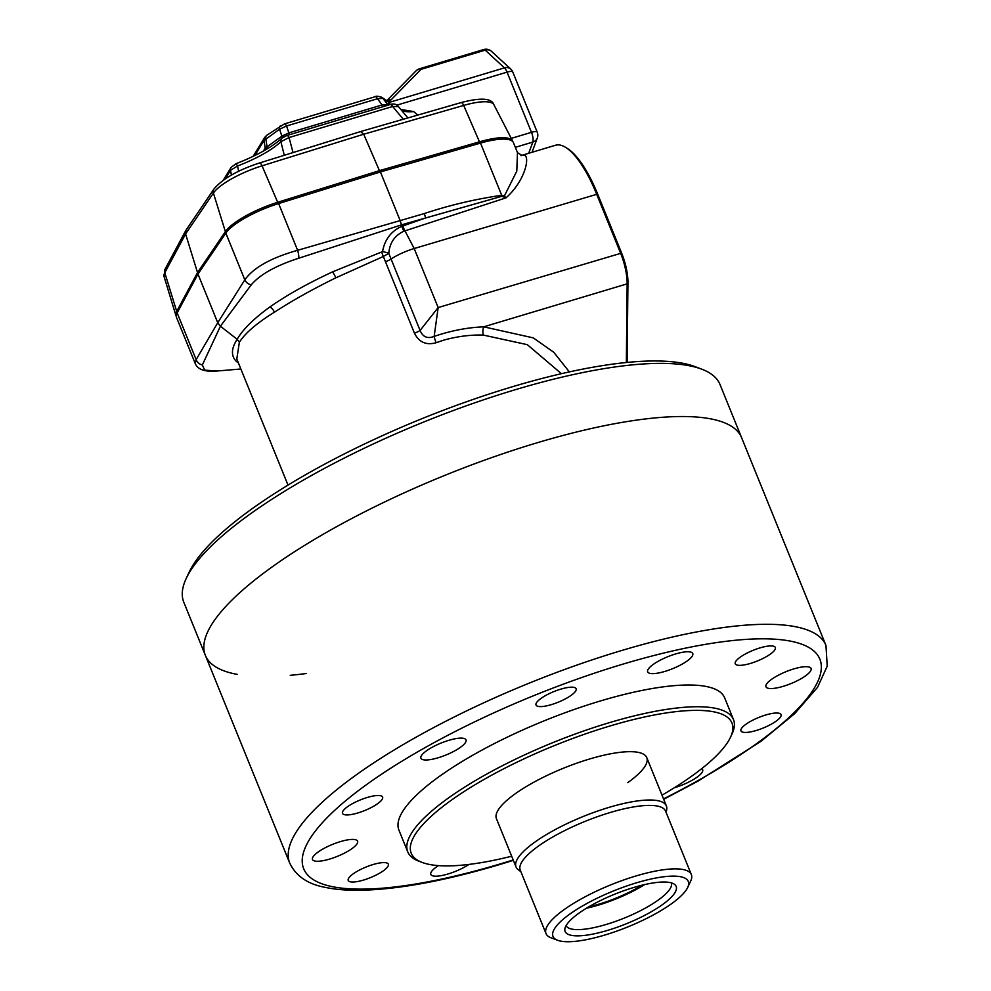 <?xml version="1.0" encoding="UTF-8"?>
<svg xmlns="http://www.w3.org/2000/svg" width="991" height="991" viewBox="0 0 991 991"><rect width="100%" height="100%" fill="white"/><g stroke="black" fill="none" stroke-linecap="round" stroke-linejoin="round"><path stroke-width="1.49" d="M662.013 795.166A173.078 45.883 157.9 0 0 730.516 737.217A173.078 45.883 157.9 0 0 609.403 726.155A173.078 45.883 157.9 0 0 449.369 801.62A173.078 45.883 157.9 0 0 422.154 862.43A173.078 45.883 157.9 0 0 511.678 856.212M422.154 862.43L418.846 861.179A175.779 46.602 -22.1 0 1 407.747 851.851A175.779 46.602 -22.1 0 1 609.007 722.773A175.779 46.602 -22.1 0 1 733.476 719.59A175.779 46.602 -22.1 0 1 732.027 734.009L730.516 737.217M438.146 757.768A24.341 6.454 157.9 0 0 466.018 739.893A24.341 6.454 157.9 0 0 448.787 740.339A24.341 6.454 157.9 0 0 420.915 758.214A24.341 6.454 157.9 0 0 438.146 757.768M664.887 671.415A24.341 6.454 157.9 0 0 692.759 653.54A24.341 6.454 157.9 0 0 675.528 653.973A24.341 6.454 157.9 0 0 647.656 671.848A24.341 6.454 157.9 0 0 664.887 671.415M783.212 686.329A24.341 6.454 157.9 0 0 811.072 668.454A24.341 6.454 157.9 0 0 793.841 668.9A24.341 6.454 157.9 0 0 765.969 686.775A24.341 6.454 157.9 0 0 783.212 686.329M674.351 787.734A24.341 6.454 157.9 0 0 674.784 787.61A24.341 6.454 157.9 0 0 702.656 769.734A24.341 6.454 157.9 0 0 701.665 768.706M438.431 865.614A24.341 6.454 157.9 0 0 430.812 874.409A24.341 6.454 157.9 0 0 448.043 873.975A24.341 6.454 157.9 0 0 469.028 864.412M329.73 859.048A24.341 6.454 157.9 0 0 357.59 841.186A24.341 6.454 157.9 0 0 340.359 841.619A24.341 6.454 157.9 0 0 312.487 859.494A24.341 6.454 157.9 0 0 329.73 859.048M551.343 704.638A21.641 5.735 157.9 0 0 576.118 688.745A21.641 5.735 157.9 0 0 560.795 689.141A21.641 5.735 157.9 0 0 536.032 705.022A21.641 5.735 157.9 0 0 551.343 704.638M750.559 663.388A21.641 5.735 157.9 0 0 775.334 647.495A21.641 5.735 157.9 0 0 760.01 647.891A21.641 5.735 157.9 0 0 735.248 663.784A21.641 5.735 157.9 0 0 750.559 663.388M756.269 730.478A21.641 5.735 157.9 0 0 781.044 714.585A21.641 5.735 157.9 0 0 765.733 714.982A21.641 5.735 157.9 0 0 740.958 730.862A21.641 5.735 157.9 0 0 756.269 730.478M363.548 880.058A21.641 5.735 157.9 0 0 388.323 864.177A21.641 5.735 157.9 0 0 373 864.561A21.641 5.735 157.9 0 0 348.225 880.454A21.641 5.735 157.9 0 0 363.548 880.058M357.838 812.967A21.641 5.735 157.9 0 0 382.613 797.086A21.641 5.735 157.9 0 0 367.289 797.47A21.641 5.735 157.9 0 0 342.514 813.363A21.641 5.735 157.9 0 0 357.838 812.967M407.747 851.851L398.915 830.111A175.779 46.602 -22.1 0 1 600.187 701.033A175.779 46.602 -22.1 0 1 724.656 697.837L733.476 719.59M520.87 871.684L518.281 869.751A81.126 21.505 -22.1 0 1 516.038 866.976L496.429 818.653A81.126 21.505 -22.1 0 1 589.311 759.081A81.126 21.505 -22.1 0 1 646.764 757.607A81.126 21.505 -22.1 0 1 627.737 782.642M237.332 674.4A289.36 76.716 -22.1 0 1 205.385 655.398A289.36 76.716 -22.1 0 1 536.701 442.915A289.36 76.716 -22.1 0 1 741.59 437.663L720.011 384.52A289.36 76.716 157.9 0 0 701.739 369.172A289.36 76.716 157.9 0 0 515.122 389.76A289.36 76.716 157.9 0 0 186.197 578.509A289.36 76.716 157.9 0 0 183.806 602.243L205.385 655.398A289.36 76.716 -22.1 0 1 536.701 442.915A289.36 76.716 -22.1 0 1 741.59 437.663L825.961 645.438A289.36 76.716 -22.1 0 0 621.072 650.691A289.36 76.716 -22.1 0 0 289.756 863.173C295.999 876.032 307.644 884.059 324.714 887.267C335.838 889.67 348.956 890.649 364.081 890.178C401.553 888.865 446.891 880.281 500.121 864.412L513.35 860.337M561.414 373.681L527.323 344.67L483.298 335.069C470.564 334.698 457.396 336.383 443.795 340.124L436.189 342.7C426.316 345.475 419.069 342.316 414.436 333.187L383.344 256.483L335.85 277.814C312.165 289.471 291.676 300.942 274.383 312.239C257.053 322.942 245.384 332.926 239.376 342.205L236.799 358.99M626.349 362.508L627.154 283.847A32.455 10.554 -106.7 0 0 620.502 252.928L596.532 193.902A81.126 26.373 -106.7 0 0 565.626 147.374L567.36 148.452A79.503 25.84 73.3 0 1 597.647 194.05L621.617 253.077A30.832 10.021 73.3 0 1 627.935 282.447L627.117 362.433M251.231 284.863L220.411 326.237L237.146 339.281C242.857 329.446 253.746 318.681 269.825 306.987C286.907 295.07 307.817 283.364 332.542 271.868L382.551 251.615C384.706 239.587 391.111 231.163 401.764 226.332L401.466 224.87L298.848 258.193C275.907 265.588 260.038 274.482 251.231 284.863A8.114 7.061 26.4 0 1 244.814 279.858C253.436 267.669 271.038 257.821 297.61 250.302L400.178 220.597L380.42 171.939L278.632 203.564A48.683 12.908 157.9 0 0 225.837 233.12L197.977 274.073L177.166 312.921A48.683 12.908 157.9 0 0 176.509 317.417L195.202 363.449M403.027 225.861A6.764 2.316 71.4 0 0 404.96 230.866L403.808 231.275L401.764 226.332L425.548 218.008L401.466 224.87L400.178 220.597L424.235 213.585A8.114 2.911 73.4 0 1 425.548 218.008L501.818 196.305L506.005 197.841L404.96 230.866L414.188 248.53L597.647 194.05M424.235 213.585C449.307 205.248 475.123 199.154 501.706 195.289L504.345 196.045L516.782 171.17L517.475 152.602L513.437 142.654A48.683 12.908 157.9 0 0 480.511 143.088L380.42 171.939M216.967 371.018C204.951 372.059 197.692 369.556 195.215 363.499L196.144 359.646L217.735 322.732L220.411 326.237L202.35 364.973L204.691 370.126L216.967 371.018L240.863 368.999M238.397 362.929L236.527 361.566C230.903 356.128 231.114 348.696 237.146 339.281L239.376 342.205M225.837 233.12L244.814 279.858L217.735 322.732L197.977 274.073M403.808 231.275C394.74 235.412 389.723 242.77 388.769 253.349L420.085 330.461L438.158 307.557L434.169 336.395C450.992 330.672 467.504 327.476 483.695 326.832A8.114 4.237 -90.4 0 0 483.298 335.069M565.626 147.374A81.126 26.373 -106.7 0 0 555.53 145.243L521.799 155.352L517.475 152.602M520.969 155.649L523.322 155.067C530.718 154.175 526.085 180.089 506.005 197.841L504.345 196.045A8.114 1.127 142.5 0 0 503.812 196.404M414.436 333.187A8.114 2.155 -22.1 0 0 420.085 330.461C422.81 337.014 427.505 338.996 434.169 336.395A8.114 2.316 -110.5 0 0 436.189 342.7M382.551 251.615A6.764 1.375 13.7 0 1 388.769 253.349L383.344 256.483A6.764 1.177 69 0 1 381.857 252.532M523.322 155.067A8.114 7.742 -94.1 0 1 521.749 155.364M177.166 312.921L196.144 359.646A8.114 7.606 38.5 0 0 202.35 364.973M278.632 203.564L297.61 250.302A8.114 2.193 77.5 0 1 298.848 258.193M480.511 143.088L501.706 195.289A8.114 2.242 88.8 0 1 501.818 196.305M417.768 115.08L413.705 111.587L400.773 109.431M388.497 103.151L388.398 102.023L388.497 103.151L388.398 102.023L382.774 98.307L377.484 98.741A5.413 1.759 -106.7 0 0 375.292 96.684C375.923 95.941 378.029 96.115 381.597 97.217A5.413 5.128 123.5 0 1 382.774 98.307L388.224 105.12M176.262 316.34A48.534 12.871 -22.1 0 1 175.952 315.634A48.534 12.871 -22.1 0 1 176.708 311.434L197.519 272.587L225.378 231.646A48.534 12.871 -22.1 0 1 278.013 202.176L379.801 170.539L479.879 141.701A48.534 12.871 -22.1 0 1 512.595 140.982A48.534 12.871 -22.1 0 1 512.867 141.713M360.749 131.753L363.709 134.231L262.045 165.819A44.855 11.892 157.9 0 0 213.412 193.059A5.413 4.844 34.2 0 1 213.945 189.033L185.887 230.321L185.577 233.963L197.519 272.587L198.572 273.206M213.945 189.033C222.566 178.801 237.778 170.105 259.605 162.958L361.158 131.394L461.013 102.618C480.734 97.403 491.697 98.121 493.914 104.761A44.855 11.892 157.9 0 0 463.677 105.418L363.709 134.231L380.024 172.062M403.287 119.254L392.659 106.495A5.413 1.759 -106.7 0 0 390.479 104.439C393.613 103.51 396.127 104.055 398.023 106.087L407.883 117.929M398.246 106.545L392.659 106.495L289.062 137.538L293.039 152.564M231.399 175.085L230.519 170.316A5.413 4.905 -148.6 0 1 231.138 167.33L236.168 163.651C256.88 155.55 272.153 147.04 281.989 138.121A5.413 4.323 -133.5 0 1 281.989 138.121A5.413 4.323 -133.5 0 1 282.101 138.022M284.281 155.29L280.899 141.713A53.551 14.196 -22.1 0 1 237.518 165.993L238.658 171.27M264.981 150.174A5.413 4.905 31.4 0 0 265.167 148.142L281.89 136.188L288.864 132.881L382.092 104.947L387.431 104.563A5.413 5.091 -55.4 0 0 387.989 105.182M383.269 106.607A5.413 1.759 73.3 0 1 382.092 104.947L377.484 98.741L286.56 125.981L279.561 129.226A5.413 3.369 -124.8 0 1 280.503 125.746A5.413 3.369 -124.8 0 1 280.602 125.684M281.915 138.183A5.413 3.32 53.9 0 0 281.89 136.188L279.561 129.226L264.052 140.425A5.413 4.905 -148.6 0 1 264.671 137.439A5.413 4.905 -148.6 0 1 264.684 137.439L253.101 156.417M390.479 104.439L286.882 135.482A5.413 1.759 -106.7 0 1 289.062 137.538L280.899 141.713A5.413 4.323 -133.5 0 1 281.977 138.133L286.882 135.482A5.413 1.759 -106.7 0 0 286.82 135.494M236.18 163.651L237.518 165.993L230.519 170.316L225.341 178.801M381.597 97.205L387.221 100.933A5.413 5.128 123.5 0 1 388.398 102.023L390.318 104.489M290.041 134.528A5.413 1.759 73.3 0 1 288.864 132.881L286.56 125.981A5.413 1.759 -106.7 0 0 284.38 123.925A5.413 1.759 -106.7 0 0 284.318 123.937M266.703 149.17A5.413 3.394 55.9 0 0 266.975 146.47L265.861 138.74A5.413 3.369 -124.8 0 1 266.814 135.247L264.684 137.439M387.568 105.306A5.413 4.645 95.4 0 1 386.577 104.365M283.81 136.795A5.413 2.081 61.3 0 0 283.587 135.222M266.071 149.542A5.413 3.84 51.8 0 0 266.393 146.916M388.819 102.507L504.444 67.871L485.194 50.145L421.014 69.37A8.114 6.293 -135.5 0 0 416.059 70.857L386.8 100.648M511.257 138.381L531.473 132.323L507.045 72.145A8.114 2.639 73.3 0 0 504.444 67.871A8.114 6.726 -47.4 0 1 510.761 69.073L491.524 51.359A8.114 6.726 -47.4 0 0 485.194 50.145A8.114 2.639 -106.7 0 0 483.695 49.55L419.515 68.775A8.114 2.639 -106.7 0 1 421.014 69.37L391.111 99.806A8.114 6.293 -135.5 0 0 386.874 100.698M642.057 885.198A54.084 14.345 -22.1 0 1 637.126 888.085A54.084 14.345 -22.1 0 1 588.753 906.852M516.038 866.976A81.126 21.505 -22.1 0 1 551.776 831.486A81.126 21.505 -22.1 0 1 666.386 805.931A81.126 21.505 -22.1 0 1 666.72 809.486L666.2 812.67M557.599 940.273L550.971 937.771A78.425 20.786 -22.1 0 1 546.016 933.609L520.25 870.148A78.425 20.786 -22.1 0 1 554.787 835.834A78.425 20.786 -22.1 0 1 665.58 811.133L691.346 874.595A78.425 20.786 -22.1 0 1 690.702 881.036L687.692 887.453A73.012 19.362 -22.1 0 1 656.141 913.405A73.012 19.362 -22.1 0 1 557.599 940.273A73.012 19.362 -22.1 0 1 585.148 904.461A73.012 19.362 -22.1 0 1 658.879 877.481A73.012 19.362 -22.1 0 1 687.692 887.453M546.016 933.609A78.425 20.786 -22.1 0 1 580.553 899.295A78.425 20.786 -22.1 0 1 691.346 874.595M591.516 905.266A59.918 15.881 -22.1 0 1 674.499 884.344A59.918 15.881 -22.1 0 1 649.774 912.612A59.918 15.881 -22.1 0 1 592.073 934.24A59.918 15.881 -22.1 0 1 564.882 928.852A59.918 15.881 -22.1 0 1 591.516 905.266M671.353 882.882A56.797 15.051 -22.1 0 1 646.293 907.583A56.797 15.051 -22.1 0 1 566.121 925.606M644.633 884.591A56.797 15.051 -22.1 0 1 638.439 888.258A56.797 15.051 -22.1 0 1 586.474 908.214M186.197 578.509L189.207 572.092A283.959 75.279 -22.1 0 1 511.975 386.874A283.959 75.279 -22.1 0 1 695.112 366.658L701.739 369.172M306.145 673.533A289.36 76.716 -22.1 0 1 290.239 675.317M663.524 798.907A278.545 73.842 157.9 0 0 820.461 660.861A278.545 73.842 157.9 0 0 622.633 664.23A278.545 73.842 157.9 0 0 309.44 839.575A278.545 73.842 157.9 0 0 500.938 863.718A278.545 73.842 157.9 0 0 513.189 859.953M569.354 371.898L553.771 352.276L533.269 337.869L483.695 326.832L627.154 283.847L627.935 282.447M385.425 261.748A8.114 2.155 -22.1 0 0 391.073 259.023A27.042 7.172 -22.1 0 1 414.188 248.53L438.158 307.557L621.617 253.077M335.85 277.814A6.764 1.102 63.6 0 0 332.542 271.868M274.383 312.239A6.764 4.274 57.2 0 0 269.825 306.987M237.939 361.789A6.764 6.367 -53.7 0 0 236.527 361.566M413.705 111.587A53.551 14.196 -22.1 0 1 401.789 110.658M226.444 232.29L225.378 231.646L213.412 193.059L185.577 233.963L164.791 272.748L176.708 311.434L177.662 311.992M259.605 162.958A5.413 1.586 72.7 0 1 262.045 165.819L278.285 203.675M461.013 102.618A5.413 1.932 73.9 0 1 463.677 105.418L480.078 143.212M185.887 230.321L165.113 269.094A5.413 4.967 -151.8 0 0 164.791 272.748A44.855 11.892 157.9 0 0 164.085 276.638L175.952 315.634M263.371 151.09L265.167 148.142L264.052 140.425L254.798 155.587M528.674 153.283L532.848 142.072L515.332 147.312M532.018 152.28L537.308 138.059A8.114 7.048 20.4 0 1 532.848 142.072A8.114 2.639 73.3 0 0 531.473 132.323A8.114 2.155 -22.1 0 1 537.221 132.175L512.781 71.996A8.114 2.155 -22.1 0 0 507.045 72.145L396.982 105.108M391.111 99.806L388.299 101.85M289.756 863.173L205.385 655.398M663.685 799.291L697.837 781.218L760.853 741.417L794.782 713.545L817.563 687.296L827.225 666.175L825.961 645.438M288.009 485.095L236.775 358.928M390.367 104.476L387.221 100.933M493.914 104.761L512.595 140.982M165.113 269.094L164.085 276.638M223.272 180.226L231.138 167.33M375.292 96.684L284.38 123.925L266.814 135.247M537.308 138.059A8.114 8.114 0 0 0 537.221 132.175M512.781 71.996A8.114 8.114 0 0 0 510.761 69.073M491.524 51.359A8.114 8.114 0 0 0 483.695 49.55M419.515 68.775A8.114 8.114 0 0 0 416.059 70.857M666.386 805.931L646.764 757.607"/></g></svg>
